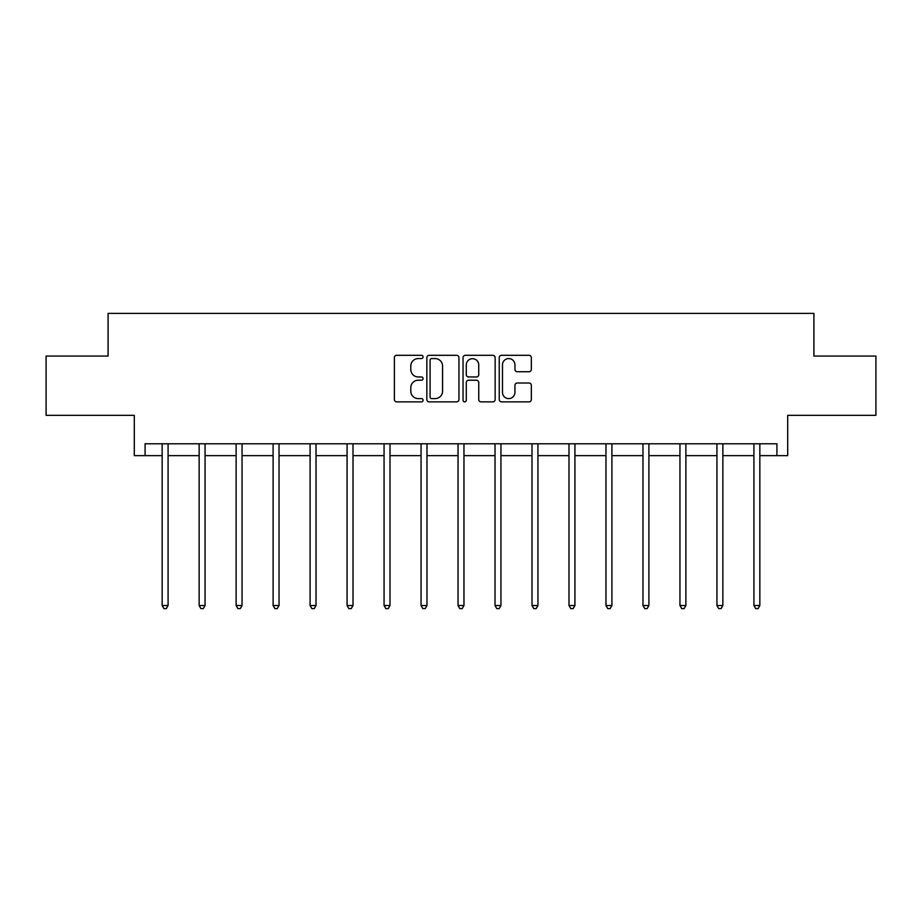 <?xml version="1.0" encoding="UTF-8"?>
<svg xmlns="http://www.w3.org/2000/svg" width="922" height="922" viewBox="0 0 922 922"><rect width="100%" height="100%" fill="white"/><g stroke="black" fill="none" stroke-linecap="round" stroke-linejoin="round"><path stroke-width="1.38" d="M423.071 356.941A1.625 1.625 0 0 0 421.435 355.316L396.714 355.316A2.328 2.328 0 0 0 394.386 357.644L394.386 399.537A2.328 2.328 0 0 0 396.714 401.865L421.435 401.865A1.625 1.625 0 0 0 423.071 400.229A1.625 1.625 0 0 0 421.435 398.604L418.242 398.604A7.445 7.445 0 0 1 410.797 391.159L410.797 387.666A7.445 7.445 0 0 1 418.242 380.221L421.435 380.221A1.625 1.625 0 0 0 423.071 378.585A1.625 1.625 0 0 0 421.435 376.96L418.242 376.96A7.445 7.445 0 0 1 410.797 369.515L410.797 366.022A7.445 7.445 0 0 1 418.242 358.577L421.435 358.577A1.625 1.625 0 0 0 423.071 356.941M145.088 455.641L145.088 443.793L776.912 443.793L776.912 455.641L787.699 455.641L787.699 415.338L875.9 415.338L875.9 356.065L813.907 356.065L813.907 313.388L108.093 313.388L108.093 356.065L46.1 356.065L46.1 415.338L134.301 415.338L134.301 455.641L162.157 455.641M529.009 371.727A2.328 2.328 0 0 0 531.337 369.399L531.337 357.644A2.328 2.328 0 0 0 529.009 355.316L501.545 355.316A2.328 2.328 0 0 0 499.228 357.644L499.228 399.537A2.328 2.328 0 0 0 501.545 401.865L529.009 401.865A2.328 2.328 0 0 0 531.337 399.537L531.337 385.338A2.328 2.328 0 0 0 529.009 383.01L517.254 383.01A2.328 2.328 0 0 0 514.937 385.338L514.937 392.38A6.224 6.224 0 0 1 508.702 398.604A6.224 6.224 0 0 1 502.478 392.38L502.478 364.801A6.224 6.224 0 0 1 508.702 358.577A6.224 6.224 0 0 1 514.937 364.801L514.937 369.399A2.328 2.328 0 0 0 517.254 371.727L529.009 371.727M458.96 357.644A2.328 2.328 0 0 0 456.632 355.316L429.179 355.316A2.328 2.328 0 0 0 426.851 357.644L426.851 399.537A2.328 2.328 0 0 0 429.179 401.865L456.632 401.865A2.328 2.328 0 0 0 458.96 399.537L458.96 357.644M465.368 355.316L492.821 355.316A2.328 2.328 0 0 1 495.149 357.644L495.149 399.537A2.328 2.328 0 0 1 492.821 401.865L481.077 401.865A2.328 2.328 0 0 1 478.748 399.537L478.748 382.549A2.328 2.328 0 0 0 476.42 380.221L468.618 380.221A2.328 2.328 0 0 0 466.29 382.549L466.29 400.229A1.625 1.625 0 0 1 464.665 401.865A1.625 1.625 0 0 1 463.04 400.229L463.04 357.644A2.328 2.328 0 0 1 465.368 355.316M168.081 455.641L199.14 455.641M205.064 455.641L236.124 455.641M242.048 455.641L273.108 455.641M279.032 455.641L310.092 455.641M316.027 455.641L347.075 455.641M353.011 455.641L384.071 455.641M389.994 455.641L421.054 455.641M426.978 455.641L458.038 455.641M463.962 455.641L495.022 455.641M500.946 455.641L532.006 455.641M537.929 455.641L568.989 455.641M574.925 455.641L605.973 455.641M611.908 455.641L642.968 455.641M648.892 455.641L679.952 455.641M685.876 455.641L716.936 455.641M722.86 455.641L753.919 455.641M759.843 455.641L776.912 455.641M431.738 358.577A1.625 1.625 0 0 0 430.101 360.202L430.101 396.979A1.625 1.625 0 0 0 431.738 398.604L435.115 398.604A7.445 7.445 0 0 0 442.56 391.159L442.56 366.022A7.445 7.445 0 0 0 435.115 358.577L431.738 358.577M478.748 364.916A6.224 6.224 0 0 0 472.525 358.693A6.224 6.224 0 0 0 466.29 364.916L466.29 374.632A2.328 2.328 0 0 0 468.618 376.96L476.42 376.96A2.328 2.328 0 0 0 478.748 374.632L478.748 364.916M168.392 443.793L168.253 444.139A2.374 2.374 0 0 0 168.081 445.015L168.081 605.524L162.157 605.524L162.157 445.015A2.374 2.374 0 0 0 161.984 444.139L161.846 443.793M168.081 605.524L166.306 608.612L163.932 608.612L162.157 605.524M205.375 443.793L205.237 444.139A2.374 2.374 0 0 0 205.064 445.015L205.064 605.524L199.14 605.524L199.14 445.015A2.374 2.374 0 0 0 198.968 444.139L198.829 443.793M205.064 605.524L203.289 608.612L200.915 608.612L199.14 605.524M242.359 443.793L242.221 444.139A2.374 2.374 0 0 0 242.048 445.015L242.048 605.524L236.124 605.524L236.124 445.015A2.374 2.374 0 0 0 235.951 444.139L235.813 443.793M242.048 605.524L240.273 608.612L237.899 608.612L236.124 605.524M279.343 443.793L279.205 444.139A2.374 2.374 0 0 0 279.032 445.015L279.032 605.524L273.108 605.524L273.108 445.015A2.374 2.374 0 0 0 272.935 444.139L272.797 443.793M279.032 605.524L277.257 608.612L274.883 608.612L273.108 605.524M316.338 443.793L316.188 444.139A2.374 2.374 0 0 0 316.027 445.015L316.027 605.524L310.092 605.524L310.092 445.015A2.374 2.374 0 0 0 309.919 444.139L309.78 443.793M316.027 605.524L314.241 608.612L311.878 608.612L310.092 605.524M353.322 443.793L353.184 444.139A2.374 2.374 0 0 0 353.011 445.015L353.011 605.524L347.075 605.524L347.075 445.015A2.374 2.374 0 0 0 346.914 444.139L346.764 443.793M353.011 605.524L351.224 608.612L348.862 608.612L347.075 605.524M390.306 443.793L390.167 444.139A2.374 2.374 0 0 0 389.994 445.015L389.994 605.524L384.071 605.524L384.071 445.015A2.374 2.374 0 0 0 383.898 444.139L383.759 443.793M389.994 605.524L388.22 608.612L385.845 608.612L384.071 605.524M427.289 443.793L427.151 444.139A2.374 2.374 0 0 0 426.978 445.015L426.978 605.524L421.054 605.524L421.054 445.015A2.374 2.374 0 0 0 420.881 444.139L420.743 443.793M426.978 605.524L425.203 608.612L422.829 608.612L421.054 605.524M464.273 443.793L464.135 444.139A2.374 2.374 0 0 0 463.962 445.015L463.962 605.524L458.038 605.524L458.038 445.015A2.374 2.374 0 0 0 457.865 444.139L457.727 443.793M463.962 605.524L462.187 608.612L459.813 608.612L458.038 605.524M501.257 443.793L501.119 444.139A2.374 2.374 0 0 0 500.946 445.015L500.946 605.524L495.022 605.524L495.022 445.015A2.374 2.374 0 0 0 494.849 444.139L494.711 443.793M500.946 605.524L499.171 608.612L496.797 608.612L495.022 605.524M538.241 443.793L538.102 444.139A2.374 2.374 0 0 0 537.929 445.015L537.929 605.524L532.006 605.524L532.006 445.015A2.374 2.374 0 0 0 531.833 444.139L531.694 443.793M537.929 605.524L536.155 608.612L533.78 608.612L532.006 605.524M575.236 443.793L575.086 444.139A2.374 2.374 0 0 0 574.925 445.015L574.925 605.524L568.989 605.524L568.989 445.015A2.374 2.374 0 0 0 568.816 444.139L568.678 443.793M574.925 605.524L573.138 608.612L570.776 608.612L568.989 605.524M612.22 443.793L612.081 444.139A2.374 2.374 0 0 0 611.908 445.015L611.908 605.524L605.973 605.524L605.973 445.015A2.374 2.374 0 0 0 605.812 444.139L605.662 443.793M611.908 605.524L610.122 608.612L607.759 608.612L605.973 605.524M649.203 443.793L649.065 444.139A2.374 2.374 0 0 0 648.892 445.015L648.892 605.524L642.968 605.524L642.968 445.015A2.374 2.374 0 0 0 642.795 444.139L642.657 443.793M648.892 605.524L647.117 608.612L644.743 608.612L642.968 605.524M686.187 443.793L686.049 444.139A2.374 2.374 0 0 0 685.876 445.015L685.876 605.524L679.952 605.524L679.952 445.015A2.374 2.374 0 0 0 679.779 444.139L679.641 443.793M685.876 605.524L684.101 608.612L681.727 608.612L679.952 605.524M723.171 443.793L723.032 444.139A2.374 2.374 0 0 0 722.86 445.015L722.86 605.524L716.936 605.524L716.936 445.015A2.374 2.374 0 0 0 716.763 444.139L716.625 443.793M722.86 605.524L721.085 608.612L718.711 608.612L716.936 605.524M760.154 443.793L760.016 444.139A2.374 2.374 0 0 0 759.843 445.015L759.843 605.524L753.919 605.524L753.919 445.015A2.374 2.374 0 0 0 753.747 444.139L753.608 443.793M759.843 605.524L758.068 608.612L755.694 608.612L753.919 605.524"/></g></svg>
